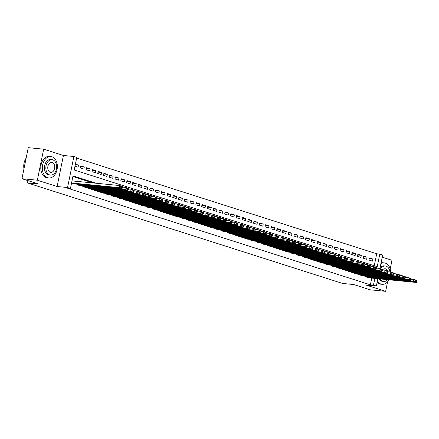 <?xml version="1.0" encoding="UTF-8"?>
<svg xmlns="http://www.w3.org/2000/svg" width="439" height="439" viewBox="0 0 439 439"><rect width="100%" height="100%" fill="white"/><g stroke="black" fill="none" stroke-linecap="round" stroke-linejoin="round"><path stroke-width="0.66" d="M374.28 265.727L376.711 253.78L379.79 254.082L382.671 255.004L379.911 268.586M390.194 269.063L391.978 260.289L382.232 257.183M377.853 278.705L376.36 286.036L365.896 285.021L385.667 291.326L370.28 289.828L353.686 284.532L342.607 283.457L27.465 182.926L38.544 184.001L21.95 178.711L28.266 147.674L43.653 149.172L37.337 180.204L57.103 186.515L67.568 187.53L73.884 156.498L76.77 157.414L74.207 169.997L377.227 266.665L379.79 254.082M57.103 186.515L63.419 155.477L43.653 149.172M63.419 155.477L73.884 156.498M376.711 253.78L76.638 158.056M385.667 291.326L387.604 281.783M21.95 178.711L37.337 180.204M365.687 276.241L365.572 276.806L369.051 277.843M359.914 274.397L359.799 274.962L363.278 276.005M354.147 272.559L354.032 273.118L357.505 274.161M348.374 270.715L348.259 271.28L351.732 272.323M342.601 268.877L342.486 269.436L345.959 270.479M336.828 267.033L336.713 267.598L340.192 268.641M331.055 265.189L330.94 265.754L334.419 266.797M325.283 263.351L325.173 263.916L328.646 264.958M319.515 261.507L319.4 262.072L322.874 263.115M313.742 259.668L313.627 260.234L317.101 261.276M307.969 257.825L307.854 258.39L311.333 259.433M302.197 255.986L302.081 256.552L305.56 257.594M296.424 254.143L296.309 254.708L299.788 255.75M290.656 252.304L290.541 252.869L294.015 253.907M284.884 250.46L284.768 251.026L288.242 252.068M279.111 248.622L278.995 249.187L282.469 250.225M273.338 246.778L273.223 247.344L276.702 248.386M267.565 244.94L267.45 245.5L270.929 246.542M261.798 243.096L261.682 243.661L265.156 244.704M256.025 241.252L255.91 241.818L259.383 242.86M250.252 239.414L250.137 239.979L253.61 241.022M244.479 237.57L244.364 238.136L247.843 239.178M238.706 235.732L238.591 236.297L242.07 237.34M232.939 233.888L232.824 234.453L236.297 235.496M227.166 232.05L227.051 232.615L230.524 233.658M221.393 230.206L221.278 230.771L224.752 231.814M215.62 228.368L215.505 228.933L218.984 229.976M209.847 226.524L209.732 227.089L213.211 228.132M204.075 224.686L203.965 225.251L207.438 226.288M198.307 222.842L198.192 223.407L201.666 224.45M192.534 221.004L192.419 221.563L195.893 222.606M186.762 219.16L186.646 219.725L190.125 220.768M180.989 217.321L180.873 217.881L184.353 218.924M175.216 215.478L175.106 216.043L178.58 217.085M169.449 213.634L169.333 214.199L172.807 215.242M163.676 211.796L163.56 212.361L167.034 213.403M157.903 209.952L157.788 210.517L161.261 211.56M152.13 208.113L152.015 208.679L155.494 209.721M146.357 206.27L146.242 206.835L149.721 207.877M140.59 204.431L140.475 204.997L143.948 206.039M134.817 202.588L134.702 203.153L138.175 204.195M129.044 200.749L128.929 201.314L132.402 202.352M123.271 198.905L123.156 199.471L126.635 200.513M117.498 197.067L117.383 197.632L120.862 198.669M111.731 195.223L111.616 195.789L115.089 196.831M105.958 193.385L105.843 193.945L109.316 194.987M100.185 191.541L100.07 192.106L103.544 193.149M94.412 189.697L94.297 190.263L97.776 191.305M88.64 187.859L88.524 188.424L92.003 189.467M82.867 186.015L82.757 186.58L86.231 187.623M77.099 184.177L76.984 184.742L80.458 185.785M75.261 164.817L78.515 165.13L75.398 164.137M80.672 166.622L84.288 166.974L80.82 165.871L80.397 167.967L83.86 169.07L84.288 166.974M86.439 168.461L90.055 168.812L86.593 167.709L86.17 169.805L89.633 170.914L90.055 168.812M92.212 170.305L95.828 170.656L92.366 169.553L91.938 171.649L95.4 172.752L95.828 170.656M97.985 172.143L101.601 172.494L98.138 171.391L97.71 173.487L101.173 174.596L101.601 172.494M103.758 173.987L107.374 174.338L103.911 173.235L103.483 175.331L106.946 176.434L107.374 174.338M109.53 175.825L113.147 176.182L109.684 175.073L109.256 177.169L112.719 178.278L113.147 176.182M115.298 177.669L118.914 178.02L115.452 176.917L115.029 179.013L118.492 180.116L118.914 178.02M121.071 179.507L124.687 179.864L121.224 178.755L120.796 180.852L124.259 181.96L124.687 179.864M126.844 181.351L130.46 181.702L126.997 180.599L126.569 182.695L130.032 183.798L130.46 181.702M132.616 183.195L136.233 183.546L132.77 182.437L132.342 184.539L135.805 185.642L136.233 183.546M138.389 185.033L142.006 185.384L138.543 184.281L138.115 186.377L141.577 187.48L142.006 185.384M144.157 186.877L147.773 187.228L144.31 186.12L143.888 188.221L147.35 189.324L147.773 187.228M149.929 188.715L153.546 189.066L150.083 187.963L149.655 190.06L153.123 191.163L153.546 189.066M155.702 190.559L159.319 190.91L155.856 189.807L155.428 191.903L158.891 193.006L159.319 190.91M161.475 192.397L165.091 192.748L161.629 191.645L161.201 193.742L164.663 194.85L165.091 192.748M167.248 194.241L170.864 194.592L167.402 193.489L166.974 195.585L170.436 196.688L170.864 194.592M173.021 196.079L176.632 196.431L173.169 195.328L172.746 197.424L176.209 198.532L176.632 196.431M178.788 197.923L182.404 198.274L178.942 197.171L178.514 199.268L181.982 200.371L182.404 198.274M184.561 199.761L188.177 200.118L184.715 199.01L184.287 201.106L187.749 202.214L188.177 200.118M190.334 201.605L193.95 201.956L190.488 200.853L190.06 202.95L193.522 204.053L193.95 201.956M196.107 203.444L199.723 203.8L196.26 202.692L195.832 204.788L199.295 205.896L199.723 203.8M201.88 205.287L205.496 205.639L202.028 204.536L201.605 206.632L205.068 207.735L205.496 205.639M207.647 207.131L211.263 207.482L207.801 206.374L207.378 208.47L210.841 209.579L211.263 207.482M213.42 208.969L217.036 209.321L213.573 208.218L213.145 210.314L216.608 211.417L217.036 209.321M219.193 210.813L222.809 211.164L219.346 210.056L218.918 212.158L222.381 213.261L222.809 211.164M224.966 212.652L228.582 213.003L225.119 211.9L224.691 213.996L228.154 215.099L228.582 213.003M230.738 214.495L234.355 214.847L230.887 213.738L230.464 215.84L233.927 216.943L234.355 214.847M236.506 216.334L240.122 216.685L236.659 215.582L236.237 217.678L239.699 218.781L240.122 216.685M242.279 218.178L245.895 218.529L242.432 217.426L242.004 219.522L245.467 220.625L245.895 218.529M248.051 220.016L251.668 220.367L248.205 219.264L247.777 221.36L251.24 222.469L251.668 220.367M253.824 221.86L257.441 222.211L253.978 221.108L253.55 223.204L257.013 224.307L257.441 222.211M259.597 223.698L263.213 224.049L259.751 222.946L259.323 225.042L262.785 226.151L263.213 224.049M265.365 225.542L268.981 225.893L265.518 224.79L265.096 226.886L268.558 227.989L268.981 225.893M271.137 227.38L274.754 227.737L271.291 226.628L270.863 228.724L274.326 229.833L274.754 227.737M276.91 229.224L280.526 229.575L277.064 228.472L276.636 230.568L280.098 231.671L280.526 229.575M282.683 231.062L286.299 231.419L282.837 230.31L282.409 232.407L285.871 233.515L286.299 231.419M288.456 232.906L292.072 233.257L288.61 232.154L288.182 234.25L291.644 235.353L292.072 233.257M294.223 234.75L297.84 235.101L294.377 233.992L293.954 236.094L297.417 237.197L297.84 235.101M299.996 236.588L303.612 236.939L300.15 235.836L299.722 237.933L303.19 239.035L303.612 236.939M305.769 238.432L309.385 238.783L305.923 237.675L305.495 239.776L308.957 240.879L309.385 238.783M311.542 240.27L315.158 240.621L311.695 239.518L311.267 241.615L314.73 242.718L315.158 240.621M317.315 242.114L320.931 242.465L317.468 241.362L317.04 243.458L320.503 244.561L320.931 242.465M323.088 243.952L326.704 244.303L323.236 243.201L322.813 245.297L326.276 246.405L326.704 244.303M328.855 245.796L332.471 246.147L329.009 245.044L328.586 247.141L332.049 248.244L332.471 246.147M334.628 247.634L338.244 247.986L334.781 246.883L334.353 248.979L337.816 250.087L338.244 247.986M340.401 249.478L344.017 249.829L340.554 248.726L340.126 250.823L343.589 251.926L344.017 249.829M346.173 251.317L349.79 251.673L346.327 250.565L345.899 252.661L349.362 253.769L349.79 251.673M351.946 253.16L355.563 253.512L352.094 252.409L351.672 254.505L355.135 255.608L355.563 253.512M357.714 254.999L361.33 255.355L357.867 254.247L357.445 256.343L360.907 257.452L361.33 255.355M363.487 256.842L367.103 257.194L363.64 256.091L363.212 258.187L366.675 259.29L367.103 257.194M74.976 166.233L78.087 167.226L78.515 165.13M368.985 260.025L372.448 261.134L372.876 259.037L369.413 257.929L368.985 260.025M96.157 183.255L73.011 175.869L70.454 188.452L67.376 188.15L370.395 284.818L371.762 278.112M93.079 182.953L72.885 176.511M74.383 183.914L122.02 188.55L119.139 187.629L71.562 182.997L74.685 183.941M27.937 180.616L27.465 182.926M376.36 286.036L373.474 285.12L374.84 278.408M370.395 284.818L373.474 285.12M70.454 188.452L67.568 187.53M369.259 258.686L372.876 259.037M120.5 187.217L122.519 187.859L122.69 187.019L120.67 186.377L120.5 187.217L119.139 187.629L119.562 185.532L71.991 180.901M120.67 186.377L119.562 185.532L122.448 186.454L122.69 187.019M122.519 187.859L122.02 188.55M23.777 167.385A10.503 7.304 -84.4 0 1 23.777 167.352A10.503 7.304 -84.4 0 1 24.282 162.145A10.503 7.304 -84.4 0 1 24.293 162.117M26.137 158.128A10.761 7.485 95.6 0 0 24.299 162.084A10.761 7.485 95.6 0 0 23.783 167.418A10.761 7.485 95.6 0 0 23.964 168.817M51.978 156.778A10.761 7.485 95.6 0 0 50.886 156.553A10.761 7.485 95.6 0 0 42.49 165.744A10.761 7.485 95.6 0 0 47.708 177.746A10.761 7.485 95.6 0 0 48.8 177.971A10.761 7.485 95.6 0 0 57.196 168.779A10.761 7.485 95.6 0 0 51.978 156.778M50.886 156.553L49.349 156.405A10.761 7.485 95.6 0 0 40.953 165.596A10.761 7.485 95.6 0 0 46.172 177.597A10.761 7.485 95.6 0 0 47.264 177.822L48.8 177.971M50.507 175.112L49.091 174.974A7.748 5.389 -84.4 0 1 48.306 174.81A7.748 5.389 -84.4 0 1 44.548 166.167A7.748 5.389 -84.4 0 1 50.595 159.549L52.011 159.686A7.748 5.389 95.6 0 0 45.963 166.31A7.748 5.389 95.6 0 0 49.722 174.947A7.748 5.389 95.6 0 0 50.507 175.112A7.748 5.389 95.6 0 0 56.554 168.494A7.748 5.389 95.6 0 0 52.795 159.851A7.748 5.389 95.6 0 0 52.011 159.686M50.271 172.264A4.994 3.474 95.6 0 0 50.776 172.368A4.994 3.474 95.6 0 0 54.672 168.104A4.994 3.474 95.6 0 0 52.246 162.534A4.994 3.474 95.6 0 0 51.742 162.43A4.994 3.474 95.6 0 0 47.846 166.694A4.994 3.474 95.6 0 0 50.271 172.264M390.666 272.054A10.761 7.485 95.6 0 0 385.299 263.109A10.761 7.485 95.6 0 0 384.207 262.884A10.761 7.485 95.6 0 0 380.926 263.603M377.381 281.026A10.761 7.485 95.6 0 0 381.03 284.077A10.761 7.485 95.6 0 0 382.122 284.307A10.761 7.485 95.6 0 0 388.987 279.786M384.207 262.884L382.671 262.736A10.761 7.485 95.6 0 0 381.085 262.818M377.09 282.447A10.761 7.485 95.6 0 0 379.494 283.929A10.761 7.485 95.6 0 0 380.586 284.154L382.122 284.307M380.328 278.946A7.748 5.389 95.6 0 0 383.044 281.284A7.748 5.389 95.6 0 0 383.829 281.443L382.413 281.306A7.748 5.389 -84.4 0 1 381.628 281.141A7.748 5.389 -84.4 0 1 378.912 278.803M380.125 267.521A7.748 5.389 -84.4 0 1 383.916 265.886L385.332 266.023A7.748 5.389 95.6 0 0 380.651 268.822M389.931 271.982A7.748 5.389 95.6 0 0 386.117 266.182A7.748 5.389 95.6 0 0 385.332 266.023M387.648 271.055A4.994 3.474 95.6 0 0 385.568 268.866A4.994 3.474 95.6 0 0 385.063 268.761A4.994 3.474 95.6 0 0 382.479 269.98M383.829 281.443A7.748 5.389 95.6 0 0 387.747 279.665M77.269 184.835L124.906 189.467L125.334 187.371L122.668 187.113M80.156 185.752L127.793 190.389L124.906 189.467L126.267 189.055L128.287 189.703L128.462 188.863L126.437 188.216L126.267 189.055M126.437 188.216L125.334 187.371L128.221 188.293L128.462 188.863M128.287 189.703L127.793 190.389M83.042 186.674L130.679 191.311L131.107 189.214L128.44 188.957M85.929 187.596L133.566 192.233L130.679 191.311L132.04 190.899L134.06 191.541L134.23 190.702L132.21 190.06L132.04 190.899M132.21 190.06L131.107 189.214L133.994 190.136L134.23 190.702M134.06 191.541L133.566 192.233M88.815 188.518L136.452 193.155L136.88 191.053L134.213 190.795M91.702 189.434L139.339 194.071L136.452 193.155L137.813 192.737L139.832 193.385L140.003 192.545L137.983 191.898L137.813 192.737M137.983 191.898L136.88 191.053L139.767 191.975L140.003 192.545M139.832 193.385L139.339 194.071M94.588 190.356L142.225 194.993L142.648 192.897L139.986 192.639M97.474 191.278L145.111 195.915L142.225 194.993L143.586 194.581L145.605 195.223L145.775 194.384L143.756 193.742L143.586 194.581M143.756 193.742L142.648 192.897L145.534 193.818L145.775 194.384M145.605 195.223L145.111 195.915M100.361 192.2L147.998 196.837L148.42 194.735L145.759 194.477M103.242 193.116L150.879 197.753L147.998 196.837L149.359 196.42L151.378 197.067L151.548 196.228L149.529 195.58L149.359 196.42M149.529 195.58L148.42 194.735L151.307 195.657L151.548 196.228M151.378 197.067L150.879 197.753M106.128 194.038L153.765 198.675L154.193 196.579L151.526 196.321M109.015 194.96L156.652 199.597L153.765 198.675L155.126 198.263L157.151 198.905L157.321 198.066L155.296 197.424L155.126 198.263M155.296 197.424L154.193 196.579L157.08 197.501L157.321 198.066M157.151 198.905L156.652 199.597M111.901 195.882L159.538 200.519L159.966 198.423L157.299 198.159M114.788 196.804L162.425 201.435L159.538 200.519L160.899 200.102L162.918 200.749L163.088 199.91L161.069 199.268L160.899 200.102M161.069 199.268L159.966 198.423L162.853 199.339L163.088 199.91M162.918 200.749L162.425 201.435M117.674 197.72L165.311 202.357L165.739 200.261L163.072 200.003M120.56 198.642L168.197 203.279L165.311 202.357L166.672 201.945L168.691 202.588L168.861 201.753L166.842 201.106L166.672 201.945M166.842 201.106L165.739 200.261L168.625 201.183L168.861 201.753M168.691 202.588L168.197 203.279M123.447 199.564L171.084 204.201L171.512 202.105L168.845 201.841M126.333 200.486L173.97 205.123L171.084 204.201L172.445 203.784L174.464 204.431L174.634 203.592L172.615 202.95L172.445 203.784M172.615 202.95L171.512 202.105L174.393 203.021L174.634 203.592M174.464 204.431L173.97 205.123M129.22 201.402L176.857 206.039L177.279 203.943L174.618 203.685M132.106 202.324L179.743 206.961L176.857 206.039L178.218 205.628L180.237 206.27L180.407 205.436L178.388 204.788L178.218 205.628M178.388 204.788L177.279 203.943L180.166 204.865L180.407 205.436M180.237 206.27L179.743 206.961M134.987 203.246L182.624 207.883L183.052 205.787L180.385 205.523M137.873 204.168L185.51 208.805L182.624 207.883L183.985 207.471L186.01 208.113L186.18 207.274L184.161 206.632L183.985 207.471M184.161 206.632L183.052 205.787L185.938 206.703L186.18 207.274M186.01 208.113L185.51 208.805M140.76 205.084L188.397 209.721L188.825 207.625L186.158 207.367M143.646 206.006L191.283 210.643L188.397 209.721L189.758 209.31L191.777 209.957L191.947 209.118L189.928 208.47L189.758 209.31M189.928 208.47L188.825 207.625L191.711 208.547L191.947 209.118M191.777 209.957L191.283 210.643M146.533 206.928L194.17 211.565L194.598 209.469L191.931 209.205M149.419 207.85L197.056 212.487L194.17 211.565L195.531 211.154L197.55 211.796L197.72 210.956L195.701 210.314L195.531 211.154M195.701 210.314L194.598 209.469L197.484 210.391L197.72 210.956M197.55 211.796L197.056 212.487M152.306 208.772L199.943 213.403L200.371 211.307L197.704 211.049M155.192 209.688L202.829 214.325L199.943 213.403L201.303 212.992L203.323 213.639L203.493 212.8L201.474 212.152L201.303 212.992M201.474 212.152L200.371 211.307L203.252 212.229L203.493 212.8M203.323 213.639L202.829 214.325M158.078 210.61L205.715 215.247L206.138 213.151L203.476 212.893M160.965 211.532L208.602 216.169L205.715 215.247L207.076 214.836L209.096 215.478L209.266 214.638L207.246 213.996L207.076 214.836M207.246 213.996L206.138 213.151L209.024 214.073L209.266 214.638M209.096 215.478L208.602 216.169M163.846 212.454L211.483 217.091L211.911 214.989L209.244 214.731M166.732 213.37L214.369 218.007L211.483 217.091L212.844 216.674L214.869 217.321L215.039 216.482L213.019 215.834L212.844 216.674M213.019 215.834L211.911 214.989L214.797 215.911L215.039 216.482M214.869 217.321L214.369 218.007M169.619 214.292L217.256 218.929L217.684 216.833L215.017 216.575M172.505 215.214L220.142 219.851L217.256 218.929L218.617 218.518L220.636 219.16L220.812 218.32L218.787 217.678L218.617 218.518M218.787 217.678L217.684 216.833L220.57 217.755L220.812 218.32M220.636 219.16L220.142 219.851M175.391 216.136L223.028 220.773L223.456 218.671L220.79 218.413M178.278 217.053L225.915 221.69L223.028 220.773L224.389 220.356L226.409 221.004L226.579 220.164L224.559 219.516L224.389 220.356M224.559 219.516L223.456 218.671L226.343 219.593L226.579 220.164M226.409 221.004L225.915 221.69M181.164 217.974L228.801 222.611L229.229 220.515L226.562 220.257M184.051 218.896L231.688 223.533L228.801 222.611L230.162 222.2L232.182 222.842L232.352 222.002L230.332 221.36L230.162 222.2M230.332 221.36L229.229 220.515L232.116 221.437L232.352 222.002M232.182 222.842L231.688 223.533M186.937 219.818L234.574 224.455L234.997 222.359L232.335 222.096M189.824 220.735L237.461 225.372L234.574 224.455L235.935 224.038L237.954 224.686L238.125 223.846L236.105 223.204L235.935 224.038M236.105 223.204L234.997 222.359L237.883 223.275L238.125 223.846M237.954 224.686L237.461 225.372M192.71 221.657L240.342 226.294L240.77 224.197L238.108 223.939M195.591 222.578L243.228 227.215L240.342 226.294L241.708 225.882L243.727 226.524L243.897 225.684L241.878 225.042L241.708 225.882M241.878 225.042L240.77 224.197L243.656 225.119L243.897 225.684M243.727 226.524L243.228 227.215M198.477 223.5L246.114 228.137L246.542 226.041L243.875 225.778M201.364 224.422L249.001 229.054L246.114 228.137L247.475 227.72L249.495 228.368L249.67 227.528L247.645 226.886L247.475 227.72M247.645 226.886L246.542 226.041L249.429 226.958L249.67 227.528M249.495 228.368L249.001 229.054M204.25 225.339L251.887 229.976L252.315 227.879L249.648 227.621M207.137 226.261L254.774 230.898L251.887 229.976L253.248 229.564L255.268 230.206L255.438 229.372L253.418 228.724L253.248 229.564M253.418 228.724L252.315 227.879L255.202 228.801L255.438 229.372M255.268 230.206L254.774 230.898M210.023 227.182L257.66 231.819L258.088 229.723L255.421 229.46M212.91 228.104L260.546 232.741L257.66 231.819L259.021 231.408L261.04 232.05L261.21 231.21L259.191 230.568L259.021 231.408M259.191 230.568L258.088 229.723L260.975 230.64L261.21 231.21M261.04 232.05L260.546 232.741M215.796 229.021L263.433 233.658L263.855 231.562L261.194 231.304M218.682 229.943L266.319 234.58L263.433 233.658L264.794 233.246L266.813 233.888L266.983 233.054L264.964 232.407L264.794 233.246M264.964 232.407L263.855 231.562L266.742 232.483L266.983 233.054M266.813 233.888L266.319 234.58M221.569 230.865L269.206 235.502L269.628 233.405L266.967 233.142M224.45 231.787L272.087 236.423L269.206 235.502L270.567 235.09L272.586 235.732L272.756 234.892L270.737 234.25L270.567 235.09M270.737 234.25L269.628 233.405L272.515 234.322L272.756 234.892M272.586 235.732L272.087 236.423M227.336 232.703L274.973 237.34L275.401 235.244L272.734 234.986M230.223 233.625L277.86 238.262L274.973 237.34L276.334 236.928L278.353 237.576L278.529 236.736L276.504 236.089L276.334 236.928M276.504 236.089L275.401 235.244L278.288 236.166L278.529 236.736M278.353 237.576L277.86 238.262M233.109 234.547L280.746 239.184L281.174 237.087L278.507 236.83M235.995 235.469L283.632 240.106L280.746 239.184L282.107 238.772L284.126 239.414L284.296 238.575L282.277 237.933L282.107 238.772M282.277 237.933L281.174 237.087L284.06 238.009L284.296 238.575M284.126 239.414L283.632 240.106M238.882 236.391L286.519 241.022L286.947 238.926L284.28 238.668M241.768 237.307L289.405 241.944L286.519 241.022L287.88 240.61L289.899 241.258L290.069 240.418L288.05 239.771L287.88 240.61M288.05 239.771L286.947 238.926L289.833 239.848L290.069 240.418M289.899 241.258L289.405 241.944M244.655 238.229L292.292 242.866L292.72 240.77L290.053 240.512M247.541 239.151L295.178 243.788L292.292 242.866L293.653 242.454L295.672 243.096L295.842 242.257L293.823 241.615L293.653 242.454M293.823 241.615L292.72 240.77L295.601 241.691L295.842 242.257M295.672 243.096L295.178 243.788M250.428 240.073L298.065 244.71L298.487 242.608L295.826 242.35M253.314 240.989L300.945 245.626L298.065 244.71L299.425 244.293L301.445 244.94L301.615 244.1L299.596 243.453L299.425 244.293M299.596 243.453L298.487 242.608L301.373 243.53L301.615 244.1M301.445 244.94L300.945 245.626M256.195 241.911L303.832 246.548L304.26 244.452L301.593 244.194M259.081 242.833L306.718 247.47L303.832 246.548L305.193 246.136L307.218 246.778L307.388 245.939L305.368 245.297L305.193 246.136M305.368 245.297L304.26 244.452L307.146 245.374L307.388 245.939M307.218 246.778L306.718 247.47M261.968 243.755L309.605 248.392L310.033 246.29L307.366 246.032M264.854 244.671L312.491 249.308L309.605 248.392L310.966 247.975L312.985 248.622L313.155 247.783L311.136 247.135L310.966 247.975M311.136 247.135L310.033 246.29L312.919 247.212L313.155 247.783M312.985 248.622L312.491 249.308M267.741 245.593L315.378 250.23L315.806 248.134L313.139 247.876M270.627 246.515L318.264 251.152L315.378 250.23L316.738 249.818L318.758 250.46L318.928 249.621L316.909 248.979L316.738 249.818M316.909 248.979L315.806 248.134L318.692 249.056L318.928 249.621M318.758 250.46L318.264 251.152M273.513 247.437L321.15 252.074L321.578 249.978L318.912 249.714M276.4 248.359L324.037 252.99L321.15 252.074L322.511 251.657L324.531 252.304L324.701 251.465L322.681 250.823L322.511 251.657M322.681 250.823L321.578 249.978L324.459 250.894L324.701 251.465M324.531 252.304L324.037 252.99M279.286 249.275L326.923 253.912L327.346 251.816L324.684 251.558M282.173 250.197L329.81 254.834L326.923 253.912L328.284 253.501L330.304 254.143L330.474 253.308L328.454 252.661L328.284 253.501M328.454 252.661L327.346 251.816L330.232 252.738L330.474 253.308M330.304 254.143L329.81 254.834M285.054 251.119L332.691 255.756L333.119 253.66L330.452 253.396M287.94 252.041L335.577 256.678L332.691 255.756L334.052 255.339L336.076 255.986L336.247 255.147L334.227 254.505L334.052 255.339M334.227 254.505L333.119 253.66L336.005 254.576L336.247 255.147M336.076 255.986L335.577 256.678M290.827 252.957L338.464 257.594L338.892 255.498L336.225 255.24M293.713 253.879L341.35 258.516L338.464 257.594L339.824 257.183L341.844 257.825L342.014 256.991L339.995 256.343L339.824 257.183M339.995 256.343L338.892 255.498L341.778 256.42L342.014 256.991M341.844 257.825L341.35 258.516M296.599 254.801L344.236 259.438L344.664 257.342L341.997 257.078M299.486 255.723L347.123 260.36L344.236 259.438L345.597 259.026L347.617 259.668L347.787 258.829L345.767 258.187L345.597 259.026M345.767 258.187L344.664 257.342L347.551 258.258L347.787 258.829M347.617 259.668L347.123 260.36M302.372 256.639L350.009 261.276L350.437 259.18L347.77 258.922M305.259 257.561L352.896 262.198L350.009 261.276L351.37 260.865L353.39 261.512L353.56 260.673L351.54 260.025L351.37 260.865M351.54 260.025L350.437 259.18L353.324 260.102L353.56 260.673M353.39 261.512L352.896 262.198M308.145 258.483L355.782 263.12L356.205 261.024L353.543 260.761M311.031 259.405L358.668 264.042L355.782 263.12L357.143 262.709L359.162 263.351L359.332 262.511L357.313 261.869L357.143 262.709M357.313 261.869L356.205 261.024L359.091 261.946L359.332 262.511M359.162 263.351L358.668 264.042M313.918 260.327L361.549 264.958L361.977 262.862L359.311 262.604M316.799 261.243L364.436 265.88L361.549 264.958L362.91 264.547L364.935 265.194L365.105 264.355L363.086 263.707L362.91 264.547M363.086 263.707L361.977 262.862L364.864 263.784L365.105 264.355M364.935 265.194L364.436 265.88M319.685 262.165L367.322 266.802L367.75 264.706L365.083 264.448M322.572 263.087L370.209 267.724L367.322 266.802L368.683 266.391L370.703 267.033L370.878 266.193L368.853 265.551L368.683 266.391M368.853 265.551L367.75 264.706L370.637 265.628L370.878 266.193M370.703 267.033L370.209 267.724M325.458 264.009L373.095 268.646L373.523 266.544L370.856 266.286M328.345 264.926L375.982 269.562L373.095 268.646L374.456 268.229L376.475 268.877L376.646 268.037L374.626 267.389L374.456 268.229M374.626 267.389L373.523 266.544L376.41 267.466L376.646 268.037M376.475 268.877L375.982 269.562M331.231 265.847L378.868 270.484L379.296 268.388L376.629 268.13M334.117 266.769L381.754 271.406L378.868 270.484L380.229 270.073L382.248 270.715L382.418 269.875L380.399 269.233L380.229 270.073M380.399 269.233L379.296 268.388L382.182 269.31L382.418 269.875M382.248 270.715L381.754 271.406M337.004 267.691L384.641 272.328L385.063 270.226L382.402 269.969M339.89 268.608L387.527 273.245L384.641 272.328L386.002 271.911L388.021 272.559L388.191 271.719L386.172 271.072L386.002 271.911M386.172 271.072L385.063 270.226L387.95 271.148L388.191 271.719M388.021 272.559L387.527 273.245M342.777 269.53L390.414 274.166L390.836 272.07L388.175 271.812M345.658 270.451L393.295 275.088L390.414 274.166L391.775 273.755L393.794 274.397L393.964 273.557L391.945 272.915L391.775 273.755M391.945 272.915L390.836 272.07L393.723 272.992L393.964 273.557M393.794 274.397L393.295 275.088M348.544 271.373L396.181 276.01L396.609 273.914L393.942 273.651M351.43 272.29L399.067 276.927L396.181 276.01L397.542 275.593L399.561 276.241L399.737 275.401L397.712 274.759L397.542 275.593M397.712 274.759L396.609 273.914L399.495 274.83L399.737 275.401M399.561 276.241L399.067 276.927M354.317 273.212L401.954 277.849L402.382 275.752L399.715 275.494M357.203 274.134L404.84 278.77L401.954 277.849L403.315 277.437L405.334 278.079L405.504 277.239L403.485 276.597L403.315 277.437M403.485 276.597L402.382 275.752L405.268 276.674L405.504 277.239M405.334 278.079L404.84 278.77M360.09 275.055L407.727 279.692L408.155 277.596L405.488 277.333M362.976 275.977L410.613 280.609L407.727 279.692L409.088 279.275L411.107 279.923L411.277 279.083L409.258 278.441L409.088 279.275M409.258 278.441L408.155 277.596L411.041 278.513L411.277 279.083M411.107 279.923L410.613 280.609M365.863 276.894L413.5 281.531L413.928 279.434L411.261 279.177M368.749 277.816L416.386 282.453L413.5 281.531L414.86 281.119L416.88 281.761L417.05 280.927L415.031 280.28L414.86 281.119M415.031 280.28L413.928 279.434L416.809 280.356L417.05 280.927M416.88 281.761L416.386 282.453"/></g></svg>
